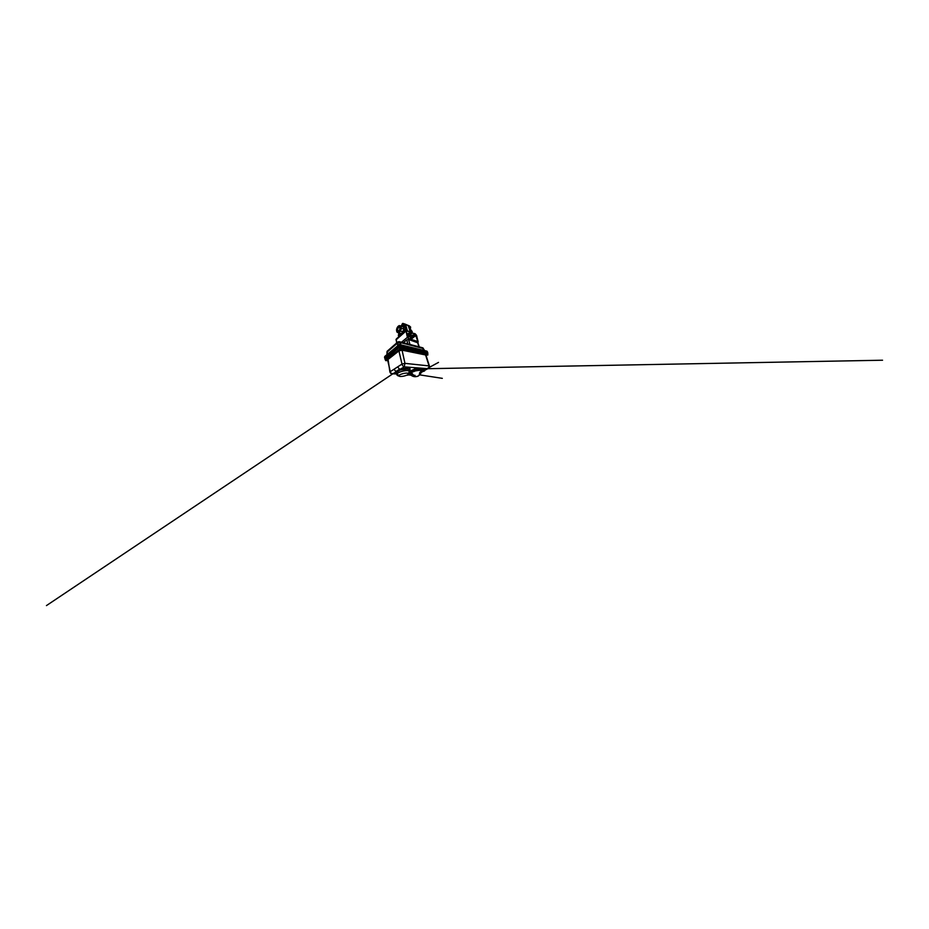<?xml version="1.0" encoding="UTF-8"?>
<svg xmlns="http://www.w3.org/2000/svg" width="929" height="929" viewBox="0 0 929 929"><rect width="100%" height="100%" fill="white"/><g stroke="black" fill="none" stroke-linecap="round" stroke-linejoin="round"><path stroke-width="1.39" d="M407.239 335.369L407.959 336.553M408.052 336.902L408.4 335.926L407.157 335.102M407.994 336.704L408.342 335.729L407.111 334.893M409.747 334.649L407.796 333.952M409.968 334.719L410.281 331.978L408.458 325.8L405.276 324.175M407.378 330.759L405.625 324.593M407.61 325.44L408.458 325.8M411.21 331.792L412.244 332.617L412.116 331.386L410.815 329.934M409.921 333.511L410.328 331.955L408.156 325.405M400.027 327.763C399.516 325.533 396.788 328.216 397.368 330.294C397.798 331.421 398.495 331.432 399.458 330.329L400.027 327.763M400.051 327.949L399.342 327.194C398.402 327.054 397.322 329.029 397.658 330.236L398.46 331.014L399.54 330.271L400.051 327.949M400.074 328.68L399.516 330.236M400.051 328.82L399.598 330.109M396.625 330.991L396.683 331.212C397.252 332.559 398.158 332.698 399.424 331.665C400.515 330.585 401.165 328.413 400.805 327.02C400.422 325.371 398.82 325.313 397.705 326.799C396.753 328.134 396.393 329.54 396.625 330.991L397.124 332.268L399.702 333.302M397.775 326.741L399.18 325.603L400.852 325.951L401.433 328.227L400.538 331.072L398.738 332.733L397.124 332.268M404.73 324.221L405.567 324.569L407.32 330.736M398.738 332.733L401.305 333.616L403.209 331.688M400.538 331.072L403.291 332.117L401.409 333.801M401.433 328.227L403.987 329.203L403.383 326.962L400.852 325.951M402.675 326.683L403.383 326.962M403.581 326.869L403.929 329.377M399.516 336.066L399.865 333.639L398.344 335.009L398.611 336.159L399.563 336.077M400.771 334.997L400.144 334.788M399.249 336.356L398.611 336.159M400.91 334.881L399.865 333.639M399.331 333.674L399.923 334.185L398.982 336.077L398.402 335.555L399.331 333.674M404.301 331.804L404.661 329.296L403.023 330.782L403.325 331.955L404.359 331.827M405.613 330.712L404.974 330.469M403.952 332.176L403.325 331.955M405.741 330.585L404.661 329.296M404.08 329.342L404.556 331.107L403.72 331.85L403.081 331.339L404.08 329.342M402.71 325.835L403.36 324.511L402.501 323.478L401.549 325.44L403.5 326.149L401.781 326.021M403.058 323.408L404.15 324.848L403.5 326.149M404.15 324.848L403.36 324.511M402.501 323.478L402.954 325.138L402.152 325.893L401.549 325.44L402.501 323.478M409.724 326.52L411.593 332.489L410.328 331.955M409.875 327.008L410.641 327.101L410.339 328.367M409.701 326.265L410.641 327.101M411.268 335.415L410.316 335.706M410.258 335.775L411.512 335.613L410.363 336.147M409.178 335.973L410.014 335.938M413.347 334.939L412.035 335.346M412.197 335.183L413.556 335.148L412.197 335.183M408.168 337.308L408.516 335.683L412.36 333.093L415.275 334.196L417.841 341.535L408.876 338.702L407.843 337.552L406.333 330.933L409.759 331.676L405.95 330.41L407.355 337.39L409.027 339.259L418.155 342.058L416.587 335.392L415.124 333.72L412.36 333.093M408.516 335.671L412.209 332.605M407.03 334.603L409.898 332.164M396.613 343.01L396.277 339.004L405.671 331.247M410.084 336.786L409.015 336.751L410.084 336.786M410.072 336.728L409.004 336.693L410.072 336.728M410.142 336.821L409.944 336.112L408.923 336.797L410.339 336.066L408.841 336.507L410.142 336.821M410.339 336.066L409.399 335.613L408.841 336.507M407.622 336.751L407.285 335.555M386.824 360.011L385.941 360.696L386.661 359.999M386.197 360.487L386.789 360.603M400.782 349.014L400.91 349.606L399.319 349.629L400.666 349.269M399.981 349.919L400.62 349.78M400.376 349.513L399.795 349.525M427.897 354.855L426.748 354.913L427.642 355.11M413.033 374.573L409.886 373.969L411.466 372.413L415.449 370.915M423.032 370.822L424.565 370.416M414.891 370.381L416.587 369.928M423.694 371.275L424.309 371.077M427.398 352.161L400.341 345.832L398.529 346.25L400.294 345.843L427.572 352.196L427.154 351.429L400.109 344.949L400.271 345.669L398.506 346.064L384.734 357.502L398.529 346.076L400.26 345.669L427.352 352.01M399.679 344.601L385.198 356.272L398.355 345.24M399.424 344.357L398.646 344.647L399.458 344.392M417.667 342.755L408.539 339.468L406.786 339.863L403.314 342.72M387.753 360.08L386.812 359.941M387.068 359.755L387.312 358.687L399.273 349.432M385.57 360.475L385.616 359.674L386.882 359.453M384.571 357.781L398.541 346.25L384.745 357.665L385.5 360.011L384.966 359.047L398.878 347.748L400.666 347.33L427.851 353.38L427.665 354.425L400.643 348.375L399.505 349.258M400.852 349.037L402.42 349.072L402.071 350.175L398.924 350.907L401.99 364.063C402.431 365.561 403.174 366.49 404.208 366.85L427.839 368.697C428.931 368.093 429.337 367.164 429.059 365.91L429.163 366.479M409.828 371.205L416.064 368.43L422.114 368.836L422.486 370.079L424.913 370.311L422.962 371.066M422.114 368.836L424.414 369.277M418.364 368.604L418.724 369.881L422.486 370.079M407.936 375.049L407.308 375.095M421.487 371.054L419.641 372.726C419.583 375.119 418.607 376.373 416.703 376.512C419.281 375.908 421.267 373.609 421.487 371.054C421.209 370.253 419.49 370.16 416.331 370.752L415.135 370.404L416.773 370.288M424.878 350.663L424.158 349.827M398.738 344.752L399.528 344.508M427.584 352.544L427.595 354.228M398.529 346.076L398.378 345.344L384.943 356.295M399.853 341.814L422.196 347.667L400.202 342.337M402.42 349.072L427.096 354.181M390.482 372.424L387.59 359.906M399.969 349.827L399.365 349.745M396.671 373.934L392.816 373.841C391.469 373.772 390.61 373.063 390.226 371.705L401.99 364.063L404.951 363.355L402.071 350.175L425.587 354.959L429.059 365.91L404.951 363.355L404.208 366.85L401.073 368.767L408.516 368.012C410.188 368.36 410.537 369.057 409.561 370.102M396.52 373.098L395.51 372.192L392.723 373.888L390.946 373.075M397.635 366.885L399.528 369.254L401.073 368.767L401.456 369.8L399.911 370.172L399.528 369.254L395.859 371.519L394.012 369.243M395.51 372.192L395.859 371.519L396.462 372.808L395.51 372.192M424.867 370.183L428.896 367.71M399.911 370.172L396.613 372.181M396.509 373.052L397.217 373.563M412.395 370.032L412.731 371.321L415.066 370.067L418.724 369.881M409.817 372.68L412.731 371.321M410.966 375.142L408.319 374.91M423.159 371.31L421.185 372.459M416.343 370.741L415.646 370.706M416.18 370.822L416.726 370.125M409.979 333.406L408.899 333.012M409.817 334.208L408.179 333.627M411.501 333.197L409.666 326.311L408.505 325.824M409.434 325.963L408.818 325.951M410.595 333.941L409.782 333.65M409.677 326.578L411.512 332.652M411.617 333.105L411.501 332.396M403.604 323.64L406.182 330.376M405.567 324.569L403.918 324.128L406.089 330.376M398.855 333.906L398.587 332.768L398.866 333.894M417.295 341.407L418.004 340.885M410.92 339.364L416.192 335.241M409.41 338.876L415.275 334.196M401.467 342.232L407.355 337.39M395.951 339.921L405.694 331.328M399.958 374.77C400.724 374.236 404.092 373.063 406.925 373.098C409.515 373.237 408.388 374.41 407.355 374.898C406.519 375.397 403.523 376.442 400.759 376.477C398.123 376.431 398.878 375.304 399.958 374.77M399.168 375.351L396.753 374.375L398.123 372.901C400.294 371.554 405.16 370.404 407.796 370.613L409.91 371.53L408.249 373.214M409.886 373.969C411.35 376.071 414.183 377.151 416.703 376.512C414.949 376.512 412.743 374.805 411.466 372.413M415.089 370.241L416.749 370.044L415.089 370.241M423.009 371.217L424.739 370.729M423.67 349.304L423.403 348.538L400.283 342.58L397.287 343.265L397.763 345.518M399.156 341.628L397.856 341.93L399.156 341.628L400.283 342.58L400.829 344.856M409.968 344.462L408.539 339.468M424.321 368.999L424.692 370.218M409.132 370.834L409.526 369.997L407.425 369.022L401.456 369.8M427.282 351.812L400.062 344.822M422.196 347.667L424.065 350.465M397.856 341.93L397.287 343.265L386.928 352.23L387.254 354.355M397.264 343.068L387.567 350.895L387.091 353.275M398.506 346.064L399.54 348.549M385.535 359.744L384.745 357.665M400.422 348.352L400.341 345.832M427.665 352.312L427.839 353.891M387.776 360.22L387.184 360.15M386.116 359.465L399.319 349.629M417.458 342.139L418.991 346.831M426.353 354.855L425.598 354.959L425.888 354.054M406.774 339.875L407.819 343.904M387.312 358.687L388.067 359.43L398.924 350.907L398.123 350.07M396.683 373.981L390.819 373.446L389.913 372.111L388.229 360.406M425.819 355.668L426.121 354.913M415.066 370.067L414.717 368.755M416.064 368.43L416.424 369.742M423.705 371.333L422.939 371.147L423.415 370.532L424.716 370.497L424.147 371.101M408.539 374.689L407.912 374.979M407.994 325.359L405.172 324.151M409.213 325.87L408.052 325.371M403.546 323.617L405.125 324.128M398.495 332.733L398.796 333.987M401.537 325.405L400.933 325.986M399.725 333.197L401.328 333.627M396.277 339.004L405.95 330.41M407.831 336.089L408.493 338.493M396.462 372.808L396.753 374.375C396.962 375.49 397.949 375.815 398.959 376.082C400.016 376.988 404.928 376.175 407.366 374.898L409.631 373.005L409.526 369.997M387.788 360.278L387.103 359.651M424.17 349.861L424.692 350.616M426.945 351.15L427.572 352.172M422.881 347.829L424.402 350.547M384.583 357.781L384.722 356.469M399.633 344.566L426.643 351.081M387.103 351.267L386.905 354.646M387.567 350.895L397.357 342.36M417.771 342.395L419.246 346.9M424.878 370.207L427.921 368.697L882.55 360.22L416.122 368.918L429.221 368.674L427.932 368.697L429.43 366.107L426.005 355.25M419.653 374.875L442.32 378.347L419.653 374.875M412.94 376.291L414.926 375.211M424.623 369.939L438.5 362.403L424.623 369.951M392.723 373.888L46.45 605.592L392.712 373.888M424.913 370.311L424.53 369.103M407.494 375.223L406.879 375.13"/></g></svg>
